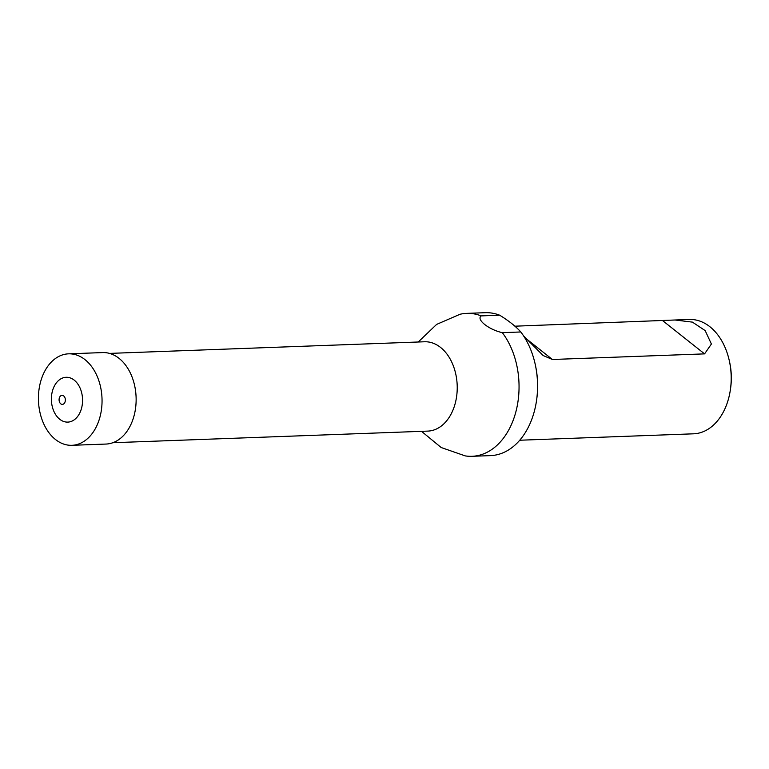 <?xml version="1.0" encoding="UTF-8"?>
<svg xmlns="http://www.w3.org/2000/svg" width="769" height="769" viewBox="0 0 769 769"><rect width="100%" height="100%" fill="white"/><g stroke="black" fill="none" stroke-linecap="round" stroke-linejoin="round"><path stroke-width="1.15" d="M418.221 342.003L436.619 324.412L459.987 314.281A71.517 49.677 87.9 0 1 466.706 313.377A71.517 49.677 87.9 0 1 481.173 315.896C476.069 319.568 488.796 329.67 502.311 332.66A71.517 49.677 87.9 0 1 513.375 419.749A71.517 49.677 87.9 0 1 471.983 456.305A71.517 49.677 87.9 0 1 465.216 455.892L441.166 447.52L421.518 431.332M481.173 315.896L499.687 315.213A71.517 49.677 -92.1 0 0 485.21 312.695L466.706 313.377M471.983 456.305L490.487 455.623A71.517 49.677 -92.1 0 0 536.474 400.947A71.517 49.677 -92.1 0 0 535.109 363.833A71.517 49.677 -92.1 0 0 520.815 331.977L502.311 332.66M535.109 363.833L535.272 364.564A68.652 47.688 87.9 0 1 536.589 400.197L536.474 400.947M499.687 315.213C508.703 320.76 515.749 326.344 520.815 331.977M519.748 440.233L693.532 433.812A57.214 39.738 -92.1 0 0 726.657 404.571A57.214 39.738 -92.1 0 0 730.329 390.075A57.214 39.738 -92.1 0 0 729.233 360.382A57.214 39.738 -92.1 0 0 689.312 319.471L675.009 320L692.456 322.134L705.173 330.603L711.402 344.031L704.567 353.875L552.402 359.488L543.145 355.538L523.631 335.957M514.894 326.191L675.009 320M729.233 360.382L729.56 361.853A51.494 35.768 87.9 0 1 730.55 388.585L730.329 390.075M42.055 377.233A45.765 31.798 87.9 0 1 68.547 353.836A45.765 31.798 87.9 0 1 102.008 398.4A45.765 31.798 87.9 0 1 71.921 445.309A45.765 31.798 87.9 0 1 43.458 423.219A45.765 31.798 87.9 0 1 42.055 377.233M68.547 353.836L102.633 352.577A45.765 31.798 87.9 0 1 136.094 397.14A45.765 31.798 87.9 0 1 106.007 444.059L71.921 445.309M109.525 353.404L424.507 341.772A44.689 31.048 87.9 0 1 452.307 363.343A44.689 31.048 87.9 0 1 453.681 408.252A44.689 31.048 87.9 0 1 427.804 431.101L112.822 442.723M527.909 340.071L552.402 359.488M662.772 320.731L704.567 353.875M60.761 403.812A4.518 3.134 87.9 0 1 59.434 397.669A4.518 3.134 87.9 0 1 63.673 395.929A4.518 3.134 87.9 0 1 65 402.072A4.518 3.134 87.9 0 1 60.761 403.812M53.167 388.749A22.426 15.582 87.9 0 1 80.149 388.23A22.426 15.582 87.9 0 1 67.614 422.114A22.426 15.582 87.9 0 1 53.167 388.749"/></g></svg>
